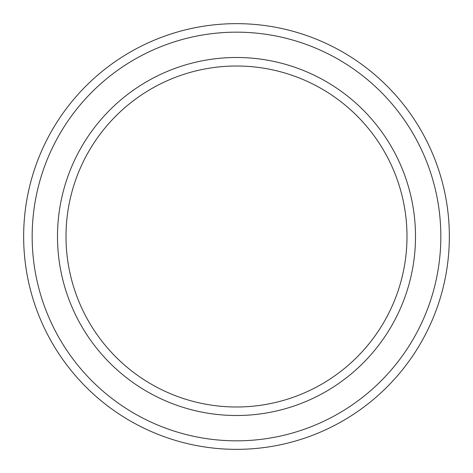 <?xml version="1.0" encoding="UTF-8"?>
<svg xmlns="http://www.w3.org/2000/svg" width="473" height="473" viewBox="0 0 473 473"><rect width="100%" height="100%" fill="white"/><g stroke="black" fill="none" stroke-linecap="round" stroke-linejoin="round"><path stroke-width="0.71" d="M440.836 236.5A204.336 204.336 0 0 0 236.5 32.164A204.336 204.336 0 0 0 32.164 236.5A204.336 204.336 0 0 0 236.5 440.836A204.336 204.336 0 0 0 440.836 236.5M23.65 236.5A212.85 212.85 0 0 1 236.5 23.65A212.85 212.85 0 0 1 449.35 236.5A212.85 212.85 0 0 1 236.5 449.35A212.85 212.85 0 0 1 23.65 236.5M415.507 236.5A179.007 179.007 0 0 1 236.5 415.507A179.007 179.007 0 0 1 57.493 236.5A179.007 179.007 0 0 1 236.5 57.493A179.007 179.007 0 0 1 415.507 236.5M66.007 236.5A170.493 170.493 0 0 0 236.5 406.993A170.493 170.493 0 0 0 406.993 236.5A170.493 170.493 0 0 0 236.5 66.007A170.493 170.493 0 0 0 66.007 236.5"/></g></svg>
